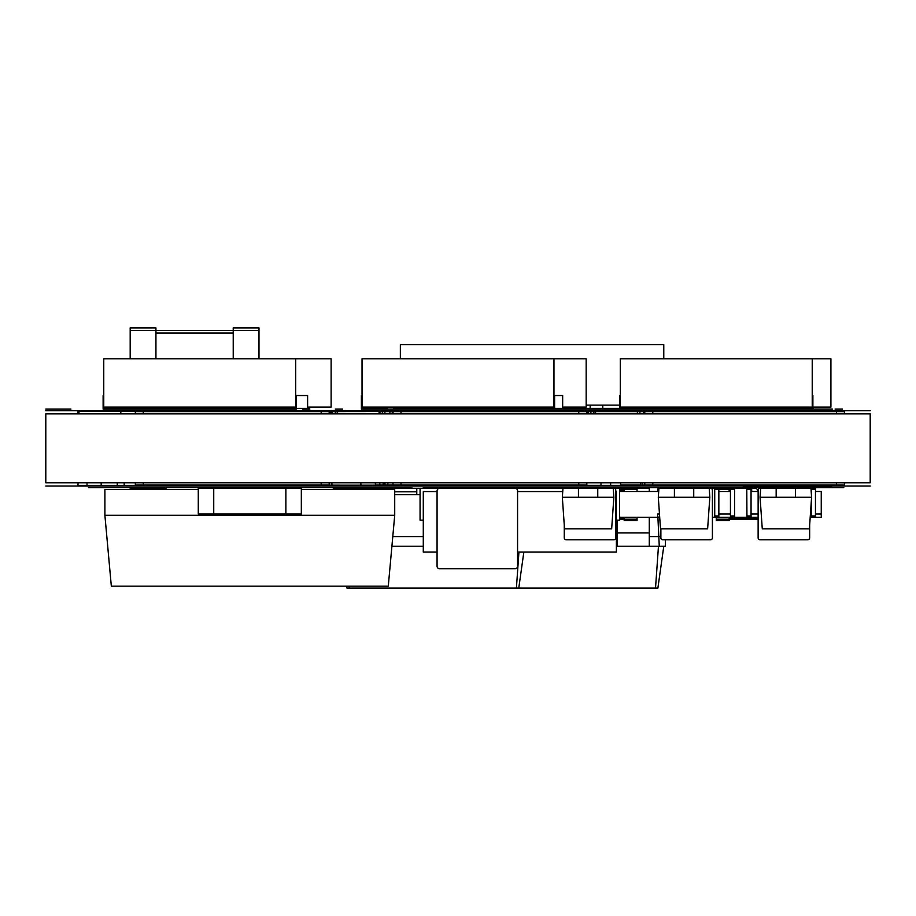 <?xml version="1.0" encoding="UTF-8"?>
<svg xmlns="http://www.w3.org/2000/svg" width="916" height="916" viewBox="0 0 916 916"><rect width="100%" height="100%" fill="white"/><g stroke="black" fill="none" stroke-linecap="round" stroke-linejoin="round"><path stroke-width="1.37" d="M601.881 552.096L592.228 552.096M437.069 552.096L423.284 552.096L423.284 491.56L437.069 491.56M517.574 491.56L562.745 491.56M615.792 491.56L616.376 491.56L616.376 552.096L517.574 552.096M468.305 488.274L492.132 488.274M505.014 488.274L562.974 488.274L562.344 497.285M423.284 520.151L420.066 520.151L420.066 488.274L440.607 488.274M615.792 490.197L615.792 537.864L615.792 490.197A1.935 1.935 0 0 0 613.857 488.274L619.594 488.274L619.594 520.151L616.376 520.151M758.242 489.556L757.269 489.556M730.441 517.254L751.051 517.254L730.441 517.254L730.441 489.556L729.147 489.556L729.147 488.274L718.842 488.274L718.842 517.254L714.583 517.254L714.72 515.96L718.842 515.96M758.127 519.189L729.147 519.189L729.147 520.471L716.266 520.471L716.266 517.254M714.583 488.274L709.202 488.274L714.583 488.274L714.72 489.556L729.147 489.556L729.147 491.491M729.147 517.254L729.147 519.189L716.266 519.189M301.33 489.556L394.716 489.556L394.716 515.319L388.281 586.171L111.328 586.171L104.893 515.319L104.893 489.556L198.28 489.556M394.716 515.319L104.893 515.319M285.872 488.274L285.872 514.036L301.33 514.036L301.33 488.274L213.737 488.274L213.737 514.036L285.872 514.036M213.737 488.274L198.28 488.274L198.28 514.036L213.737 514.036M359.301 489.556L359.301 488.274L363.973 488.274A1.282 1.282 0 0 1 365.255 489.556M333.538 489.556L333.538 488.274L363.973 488.274M166.082 489.556L166.082 488.274L130.175 488.274L130.175 489.556M140.32 489.556L140.32 488.274M693.733 488.274L693.733 497.285L709.831 497.285L709.202 488.274L658.936 488.274A1.282 1.282 0 0 0 657.665 489.556L657.665 491.491M658.947 517.254L659.703 517.254L658.947 517.254A1.282 1.282 0 0 1 657.665 515.96L657.665 514.036L657.665 517.254L619.594 517.254M658.707 491.491L619.594 491.491M659.474 514.036L657.665 514.036M811.587 497.285L810.958 488.274L795.489 488.274L795.489 497.285L760.062 497.285L762.272 528.853L809.389 528.853L811.587 497.285L795.489 497.285M795.489 488.274L776.161 488.274L776.161 497.285M776.161 488.274L760.692 488.274L760.062 497.285M674.405 488.274L674.405 497.285L658.306 497.285L660.505 528.853L707.621 528.853L709.831 497.285M693.733 497.285L674.405 497.285M658.936 488.274L658.306 497.285M660.883 537.864L660.883 528.853L660.883 537.864A1.935 1.935 0 0 0 662.818 539.799L710.472 539.799A1.935 1.935 0 0 0 712.408 537.864L712.408 490.197A1.935 1.935 0 0 0 710.472 488.274L709.202 488.274L710.472 488.274M662.818 539.799L710.472 539.799M712.408 490.197L712.408 537.864M751.051 488.446A1.282 1.282 0 0 1 751.692 489.556L751.692 491.491M333.058 489.556A1.282 1.282 0 0 1 333.538 488.549M616.376 536.57L617.086 536.57M649.284 536.57L660.883 536.57M657.871 516.67L659.268 546.234L665.382 546.234L665.382 539.799M616.376 546.234L659.268 546.234M346.717 586.171L346.981 588.095L657.894 588.095L663.779 546.234M658.467 546.234L655.524 588.095M617.086 520.151L617.086 546.234M619.594 488.274L649.284 488.274L649.284 491.491M649.284 517.254L649.284 546.234M617.086 532.929L649.284 532.929M365.896 489.556A1.282 1.282 0 0 0 364.614 488.274L387.8 488.274L387.8 489.556M364.614 488.274L359.301 488.274M564.267 537.864L564.267 524.914L564.267 537.864A1.935 1.935 0 0 0 566.202 539.799L613.857 539.799A1.935 1.935 0 0 0 615.792 537.864M566.202 539.799L613.857 539.799M613.228 488.274L613.857 497.285L597.759 497.285L597.759 488.274L613.857 488.274M760.062 488.274L760.692 488.274L760.062 488.274A1.935 1.935 0 0 0 758.127 490.197L758.127 537.864A1.935 1.935 0 0 0 760.062 539.799L807.729 539.799A1.935 1.935 0 0 0 809.652 537.864L809.652 524.914L809.652 537.864M760.062 539.799L807.729 539.799M758.127 490.197L758.127 537.864M517.574 566.202L517.574 490.85L517.574 566.202A2.576 2.576 0 0 1 514.998 568.779L439.646 568.779L514.998 568.779M514.998 488.274L439.646 488.274L514.998 488.274A2.576 2.576 0 0 1 517.574 490.85M439.646 488.274A2.576 2.576 0 0 0 437.069 490.85L437.069 566.202A2.576 2.576 0 0 0 439.646 568.779M437.069 490.85L437.069 566.202M394.716 494.709L420.066 494.709M392.792 536.57L423.284 536.57M391.911 546.234L423.284 546.234M349.225 586.171L349.362 588.095M518.937 552.096L516.406 588.095M416.78 494.709L416.78 488.274L387.8 488.274M523.837 552.096L518.777 588.095M420.066 488.274L416.78 488.274M714.72 489.556L714.72 515.96M718.842 517.254L714.583 517.254M709.202 488.274L718.842 488.274M718.842 491.491L730.441 491.491M751.051 491.491L758.127 491.491M815.458 491.491L821.251 491.491L821.251 517.254L810.191 517.254L815.458 517.254L815.458 488.274L810.958 488.274M712.408 517.254L758.127 517.254M815.458 514.036L821.251 514.036M718.842 514.036L730.441 514.036M730.441 515.96L734.563 515.96L734.563 489.556L730.441 489.556L730.441 488.274L751.051 488.274L751.051 517.254M751.051 514.036L758.127 514.036M751.051 488.274L755.231 488.274A2.256 2.256 0 0 1 757.486 490.529L758.127 490.529M810.191 517.254L815.458 517.254M811.198 517.254L811.336 515.96L815.458 515.96M811.198 488.274L811.336 493.598M811.336 500.972L811.336 515.96M734.563 515.96L734.701 517.254M734.563 489.556L734.701 488.274M746.792 517.254L746.929 515.96L751.051 515.96M746.792 488.274L746.929 515.96M597.759 488.274L578.443 488.274L578.443 497.285L562.332 497.285L564.542 528.853L611.659 528.853L613.857 497.285M597.759 497.285L578.443 497.285M578.443 488.274L562.974 488.274M619.594 489.556L624.162 489.556L624.162 491.491M619.594 519.189L624.162 519.189L624.162 520.471L637.055 520.471L637.055 517.254M624.162 517.254L624.162 519.189L637.055 519.189M637.055 488.274L637.055 489.556L624.162 489.556L624.162 488.274M637.055 489.556L637.055 491.491M258.988 330.481L258.988 327.905L233.225 327.905L233.225 330.481M258.988 358.82L258.988 330.47L130.175 330.47L130.175 358.82M233.225 358.82L233.225 330.47M155.938 330.481L155.938 327.905L130.175 327.905L130.175 330.481M155.938 358.82L155.938 330.47M151.426 407.116L151.426 408.41L130.175 408.41L130.175 407.116M654.436 407.116L654.436 408.41L635.761 408.41L635.761 407.116M562.664 407.116L586.171 407.116L586.171 358.82L553.962 358.82L553.962 407.116L362.038 407.116L362.038 358.82L553.962 358.82M393.594 407.116L393.594 408.41L520.792 408.41L520.792 407.116M562.664 408.41L562.664 395.529L554.604 395.529L554.604 408.41L564.267 408.41L564.267 407.116M520.792 408.41L554.604 408.41M420.112 344.576L433.279 344.576M620.304 395.529L619.663 395.529L619.663 408.41L602.785 408.41L602.785 405.124L619.663 405.124L586.171 405.124L590.156 405.124L590.156 408.41L564.267 408.41M400.361 358.82L400.361 344.576L663.779 344.576L663.779 358.82M400.361 408.41L400.361 407.116M660.883 407.116L660.883 408.41L654.436 408.41M602.785 408.41L590.156 408.41M579.084 407.116L579.084 408.41M553.962 395.529L554.604 395.529M362.038 395.529L361.385 395.529L361.385 408.41L387.147 408.41L387.147 407.116M409.692 408.41L409.692 407.116M506.308 408.41L506.308 407.116M812.229 358.82L620.304 358.82L620.304 407.116L812.229 407.116L812.229 358.82L830.915 358.82L830.915 407.116L812.881 407.116M660.883 408.41L812.881 408.41L812.881 395.529L812.229 395.529M619.663 408.41L635.761 408.41M667.959 408.41L667.959 407.116M764.574 408.41L764.574 407.116M662.486 408.41L662.486 407.116M765.536 408.41L765.536 407.116M307.616 407.116L331.123 407.116L331.123 358.82L295.696 358.82L295.696 407.116L103.76 407.116L103.76 358.82L295.696 358.82M151.426 408.41L265.743 408.41L265.743 407.116M307.616 408.41L307.616 395.529L296.337 395.529L296.337 408.41L309.219 408.41L309.219 407.116M265.743 408.41L296.337 408.41M295.696 395.529L296.337 395.529M103.76 395.529L103.119 395.529L103.119 408.41L128.881 408.41L128.881 407.116M248.03 408.41L248.03 407.116M813.946 407.116A2.256 2.256 0 0 1 812.881 408.192M644.784 485.045L844.438 485.045L844.438 482.801L844.438 485.045M644.784 411.627L844.438 411.627L844.438 413.883M644.772 413.883L644.772 411.627L644.772 413.883M375.4 485.045L586.755 485.045M392.666 413.883L392.666 411.627L595.503 411.627M135.328 482.801L135.328 485.045L329.428 485.045L329.428 482.801M135.328 413.883L135.328 411.627L337.237 411.627M329.188 413.883L329.188 411.627M620.624 485.045L644.772 485.045M640.513 482.801L640.513 485.045M375.491 482.801L375.491 485.045M379.796 482.801L379.796 485.045M383.151 482.801L383.151 485.045M383.804 482.801L383.804 485.045M384.983 482.801L384.983 485.045M387.834 482.801L387.834 485.045M382.384 413.883L382.384 411.627L392.666 411.627M389.918 413.883L389.918 411.627M392.243 413.883L392.243 411.627M329.829 413.883L329.829 411.627M330.584 413.883L330.584 411.627M331.947 413.883L331.947 411.627M332.485 413.883L332.485 411.627M335.302 413.883L335.302 411.627M379.934 413.883L379.934 411.627L382.384 411.627M379.098 411.627L379.934 411.627M637.467 413.883L637.467 411.627L644.772 411.627M639.883 413.883L639.883 411.627M643.696 413.883L643.696 411.627M643.937 413.883L643.937 411.627M587.145 413.883L587.145 411.627M588.106 413.883L588.106 411.627M590.923 413.883L590.923 411.627M593.889 413.883L593.889 411.627M329.451 413.883L329.451 411.627M588.553 411.627L837.029 411.627M135.969 485.045L644.784 485.377M375.4 482.801L375.4 485.377L375.4 482.801M610.64 482.801L610.64 485.377L610.64 482.801M320.497 411.627L588.553 411.307M620.624 482.801L620.624 485.377L620.624 482.801M644.772 482.801L644.772 485.377L837.991 485.045M586.812 482.801L586.812 485.377M578.763 413.883L578.763 411.307M329.188 482.801L329.188 485.377M267.358 411.627L320.497 411.307M249.644 411.627L267.358 411.307M149.812 411.627L249.644 411.307M101.195 482.801L101.195 485.377L124.21 485.377L124.21 482.801L124.21 485.377L135.969 485.377M101.195 485.377L87.02 485.377L87.02 482.801M78.009 482.801L78.009 485.377L87.02 485.377M78.009 413.883L78.009 411.307L149.812 411.307M78.971 413.883L78.971 411.307M120.832 413.883L120.832 411.307M337.237 413.883L337.237 411.307M379.098 413.883L379.098 411.307M595.503 413.883L595.503 411.307M637.376 413.883L637.376 411.307M411.914 487.633L186.624 487.633L411.914 487.633M281.487 487.633L259.411 487.633L281.487 487.633M355.099 487.633L333.012 487.633L355.099 487.633M329.542 487.633L294.402 487.633L329.542 487.633M403.83 487.633L371.656 487.633L403.83 487.633M269.854 487.633L300.23 487.633L269.854 487.633M313.318 487.633L327.836 487.633L313.318 487.633M308.497 487.633L327.836 487.633L308.497 487.633M226.664 487.633L191.662 487.633L226.664 487.633M357.389 487.633L368.438 487.633L357.389 487.633M347.427 487.633L348.16 487.633L347.427 487.633M357.618 487.633L340.088 487.633L357.618 487.633M347.92 487.633L336.882 487.633L347.92 487.633M357.893 487.633L357.16 487.633L357.893 487.633M405.754 487.633L373.591 487.633L405.754 487.633M388.384 487.633L397.887 487.633L388.384 487.633M384.823 487.633L383.254 487.633L384.823 487.633M255.907 487.633L239.717 487.633M244.618 487.633L250.973 487.633M630.242 487.633L622.468 487.633C627.46 487.633 627.46 487.633 622.468 487.633L602.682 487.633C597.69 487.633 597.69 487.633 602.682 487.633L622.468 487.633C627.46 487.633 627.46 487.633 622.468 487.633M602.522 487.633L593.671 487.633L602.522 487.633M615.758 487.633L603.335 487.633L615.758 487.633M540.909 487.633L492.339 487.633L540.909 487.633M520.643 487.633L511.792 487.633L520.643 487.633M531.349 487.633L521.456 487.633L531.349 487.633M501.899 487.633L511.792 487.633L501.899 487.633M199.539 487.633L150.957 487.633L199.539 487.633M160.529 487.633L190.917 487.633L160.529 487.633M602.682 487.633C597.69 487.633 597.69 487.633 602.682 487.633M773.883 487.633L772.635 487.633L773.883 487.633M772.635 487.633L770.791 487.633L772.635 487.633M779.94 487.633L774.615 487.633L779.94 487.633M781.92 487.633L783.764 487.633L781.92 487.633M455.767 487.633L478.564 487.633L455.767 487.633M239.019 487.633L246.748 487.633L239.019 487.633M253.835 487.633L261.564 487.633L253.835 487.633M302.784 487.633L310.513 487.633L302.784 487.633M325.329 487.633L333.058 487.633L325.329 487.633M442.543 487.633L450.271 487.633L442.543 487.633M467.664 487.633L475.393 487.633L467.664 487.633M668.611 487.633L676.34 487.633L668.611 487.633M683.004 487.633L741.525 487.633C736.544 487.633 736.544 487.633 741.525 487.633C736.544 487.633 736.544 487.633 741.525 487.633L755.414 487.633C760.406 487.633 760.406 487.633 755.414 487.633L741.525 487.633L755.414 487.633C760.406 487.633 760.406 487.633 755.414 487.633L741.525 487.633C736.544 487.633 736.544 487.633 741.525 487.633L755.414 487.633C760.406 487.633 760.406 487.633 755.414 487.633L741.525 487.633C736.544 487.633 736.544 487.633 741.525 487.633L755.414 487.633C760.406 487.633 760.406 487.633 755.414 487.633L741.525 487.633C736.544 487.633 736.544 487.633 741.525 487.633L755.414 487.633C760.406 487.633 760.406 487.633 755.414 487.633L741.525 487.633C736.544 487.633 736.544 487.633 741.525 487.633L755.414 487.633C760.406 487.633 760.406 487.633 755.414 487.633L842.148 487.633M211.401 487.633L177.75 487.633L211.401 487.633C216.394 487.633 216.394 487.633 211.401 487.633L177.75 487.633C172.769 487.633 172.769 487.633 177.75 487.633L211.401 487.633C216.394 487.633 216.394 487.633 211.401 487.633L177.75 487.633C172.769 487.633 172.769 487.633 177.75 487.633L211.401 487.633C216.394 487.633 216.394 487.633 211.401 487.633L177.75 487.633C172.769 487.633 172.769 487.633 177.75 487.633L211.401 487.633C216.394 487.633 216.394 487.633 211.401 487.633L177.75 487.633C172.769 487.633 172.769 487.633 177.75 487.633L211.401 487.633C216.394 487.633 216.394 487.633 211.401 487.633L177.75 487.633C172.769 487.633 172.769 487.633 177.75 487.633L211.401 487.633C216.394 487.633 216.394 487.633 211.401 487.633L177.75 487.633C172.769 487.633 172.769 487.633 177.75 487.633L211.401 487.633C216.394 487.633 216.394 487.633 211.401 487.633L177.75 487.633C172.769 487.633 172.769 487.633 177.75 487.633L211.401 487.633C216.394 487.633 216.394 487.633 211.401 487.633L177.75 487.633C172.769 487.633 172.769 487.633 177.75 487.633L211.401 487.633C216.394 487.633 216.394 487.633 211.401 487.633L177.75 487.633C172.769 487.633 172.769 487.633 177.75 487.633L211.401 487.633C216.394 487.633 216.394 487.633 211.401 487.633L177.75 487.633C172.769 487.633 172.769 487.633 177.75 487.633L211.401 487.633C216.394 487.633 216.394 487.633 211.401 487.633L177.75 487.633C172.769 487.633 172.769 487.633 177.75 487.633L211.401 487.633C216.394 487.633 216.394 487.633 211.401 487.633M611.796 487.633L597.896 487.633L611.796 487.633C616.777 487.633 616.777 487.633 611.796 487.633L597.896 487.633C592.915 487.633 592.915 487.633 597.896 487.633L611.796 487.633C616.777 487.633 616.777 487.633 611.796 487.633M786.707 487.633L766.921 487.633L786.707 487.633C791.687 487.633 791.687 487.633 786.707 487.633L766.921 487.633C761.929 487.633 761.929 487.633 766.921 487.633L786.707 487.633C791.687 487.633 791.687 487.633 786.707 487.633M316.65 487.633L339.447 487.633L316.65 487.633M597.896 487.633C592.915 487.633 592.915 487.633 597.896 487.633M766.921 487.633C761.929 487.633 761.929 487.633 766.921 487.633M328.546 487.633L336.275 487.633L328.546 487.633M529.494 487.633L537.223 487.633L529.494 487.633M654.436 487.633L622.239 487.633L654.436 487.633C659.428 487.633 659.428 487.633 654.436 487.633L622.239 487.633C617.247 487.633 617.247 487.633 622.239 487.633L654.436 487.633C659.428 487.633 659.428 487.633 654.436 487.633M787.119 487.633L754.91 487.633L787.119 487.633C792.1 487.633 792.1 487.633 787.119 487.633L754.91 487.633C749.929 487.633 749.929 487.633 754.91 487.633L787.119 487.633C792.1 487.633 792.1 487.633 787.119 487.633M622.239 487.633C617.247 487.633 617.247 487.633 622.239 487.633M754.91 487.633C749.929 487.633 749.929 487.633 754.91 487.633L747.181 487.633L754.91 487.633M679.558 487.633L687.286 487.633L679.558 487.633M843.796 487.633L681.493 487.633M369.125 487.633L376.842 487.633L369.125 487.633M647.36 487.633L684.87 487.633L647.36 487.633M616.445 487.633L423.215 487.633L616.445 487.633C621.426 487.633 621.426 487.633 616.445 487.633L423.215 487.633C418.234 487.633 418.234 487.633 423.215 487.633L616.445 487.633C621.426 487.633 621.426 487.633 616.445 487.633M322.1 487.633L329.829 487.633L322.1 487.633M368.472 487.633L376.201 487.633L368.472 487.633M177.75 487.633C172.769 487.633 172.769 487.633 177.75 487.633M423.215 487.633C418.234 487.633 418.234 487.633 423.215 487.633M479.755 487.633L465.866 487.633L479.755 487.633C484.747 487.633 484.747 487.633 479.755 487.633L465.866 487.633C460.885 487.633 460.885 487.633 465.866 487.633L479.755 487.633C484.747 487.633 484.747 487.633 479.755 487.633L465.866 487.633C460.885 487.633 460.885 487.633 465.866 487.633L479.755 487.633C484.747 487.633 484.747 487.633 479.755 487.633L465.866 487.633C460.885 487.633 460.885 487.633 465.866 487.633L479.755 487.633C484.747 487.633 484.747 487.633 479.755 487.633L465.866 487.633C460.885 487.633 460.885 487.633 465.866 487.633L479.755 487.633C484.747 487.633 484.747 487.633 479.755 487.633L465.866 487.633C460.885 487.633 460.885 487.633 465.866 487.633L479.755 487.633C484.747 487.633 484.747 487.633 479.755 487.633L465.866 487.633C460.885 487.633 460.885 487.633 465.866 487.633L479.755 487.633C484.747 487.633 484.747 487.633 479.755 487.633L465.866 487.633C460.885 487.633 460.885 487.633 465.866 487.633L479.755 487.633C484.747 487.633 484.747 487.633 479.755 487.633M88.486 487.633L111.283 487.633L88.486 487.633M553.321 487.633L630.609 487.633L553.321 487.633M649.925 487.633L657.665 487.633L649.925 487.633M715.625 487.633L723.354 487.633L715.625 487.633M397.945 487.633L338.691 487.633L397.945 487.633M338.691 487.633C333.699 487.633 333.699 487.633 338.691 487.633M101.676 487.633L160.93 487.633L101.676 487.633M160.93 487.633C165.911 487.633 165.911 487.633 160.93 487.633M743.323 487.633L828.339 487.633L743.323 487.633M641.555 487.633L726.571 487.633L641.555 487.633M465.866 487.633C460.885 487.633 460.885 487.633 465.866 487.633M312.081 487.633L314.577 487.633L312.081 487.633M382.693 487.633L397.418 487.633L382.693 487.633M426.123 487.633L433.852 487.633L426.123 487.633M520.792 487.633L528.521 487.633L520.792 487.633M652.421 487.633L546.154 487.633L652.421 487.633M598.675 487.633L578.465 487.633L598.675 487.633C603.862 487.633 603.862 487.633 598.675 487.633M580.275 487.633C575.076 487.633 575.076 487.633 580.275 487.633M644.681 487.633L624.472 487.633L644.681 487.633C649.868 487.633 649.868 487.633 644.681 487.633M626.269 487.633C621.082 487.633 621.082 487.633 626.269 487.633M561.863 487.633L573.324 487.633L561.863 487.633M616.857 487.633L614.018 487.633L616.857 487.633M610.938 487.633L607.216 487.633L610.938 487.633M712.053 409.051L541.722 409.051C536.742 409.051 536.742 409.051 541.722 409.051L712.053 409.051M492.957 409.051L541.528 409.051L492.957 409.051M519.922 409.051L501.579 409.051L519.922 409.051M589.011 409.051L630.414 409.051L589.011 409.051M619.239 409.051L593.934 409.051L619.239 409.051M781.039 409.051L824.285 409.051L781.039 409.051M814.358 409.051L785.871 409.051L814.358 409.051M688.111 409.051L729.331 409.051L688.111 409.051M720.697 409.051L696.732 409.051L720.697 409.051M772.073 409.051C767.081 409.051 767.081 409.051 772.073 409.051L791.859 409.051C796.84 409.051 796.84 409.051 791.859 409.051L772.073 409.051C767.081 409.051 767.081 409.051 772.073 409.051L791.859 409.051C796.84 409.051 796.84 409.051 791.859 409.051L772.073 409.051M150.98 409.051L199.551 409.051L150.98 409.051M190.929 409.051L159.602 409.051L190.929 409.051M253.48 409.051L260.923 409.051L253.48 409.051M302.429 409.051L309.871 409.051L302.429 409.051M191.009 409.051L198.44 409.051L191.009 409.051M237.381 409.051L244.812 409.051L237.381 409.051M771.306 409.051L778.737 409.051L771.306 409.051M478.908 409.051L486.339 409.051L478.908 409.051M525.28 409.051L532.711 409.051L525.28 409.051M719.587 409.051L747.822 409.051L719.587 409.051M382.934 409.051L417.101 409.051C422.081 409.051 422.081 409.051 417.101 409.051L382.648 409.051L417.101 409.051C422.081 409.051 422.081 409.051 417.101 409.051L399.387 409.051C404.38 409.051 404.38 409.051 399.387 409.051L382.934 409.051M692.118 409.051C687.137 409.051 687.137 409.051 692.118 409.051L707.255 409.051C712.236 409.051 712.236 409.051 707.255 409.051L692.118 409.051C687.137 409.051 687.137 409.051 692.118 409.051L726.571 409.051L692.118 409.051M177.75 409.051C172.769 409.051 172.769 409.051 177.75 409.051L211.401 409.051C216.394 409.051 216.394 409.051 211.401 409.051L177.75 409.051C172.769 409.051 172.769 409.051 177.75 409.051L211.401 409.051C216.394 409.051 216.394 409.051 211.401 409.051L177.75 409.051C172.769 409.051 172.769 409.051 177.75 409.051L211.401 409.051C216.394 409.051 216.394 409.051 211.401 409.051L177.75 409.051C172.769 409.051 172.769 409.051 177.75 409.051L211.401 409.051C216.394 409.051 216.394 409.051 211.401 409.051L177.75 409.051C172.769 409.051 172.769 409.051 177.75 409.051L211.401 409.051C216.394 409.051 216.394 409.051 211.401 409.051L177.75 409.051C172.769 409.051 172.769 409.051 177.75 409.051L211.401 409.051C216.394 409.051 216.394 409.051 211.401 409.051L177.75 409.051C172.769 409.051 172.769 409.051 177.75 409.051L211.401 409.051C216.394 409.051 216.394 409.051 211.401 409.051L177.75 409.051C172.769 409.051 172.769 409.051 177.75 409.051L211.401 409.051C216.394 409.051 216.394 409.051 211.401 409.051L177.75 409.051C172.769 409.051 172.769 409.051 177.75 409.051L211.401 409.051C216.394 409.051 216.394 409.051 211.401 409.051L177.75 409.051C172.769 409.051 172.769 409.051 177.75 409.051L211.401 409.051C216.394 409.051 216.394 409.051 211.401 409.051L177.75 409.051C172.769 409.051 172.769 409.051 177.75 409.051L211.401 409.051C216.394 409.051 216.394 409.051 211.401 409.051L177.75 409.051C172.769 409.051 172.769 409.051 177.75 409.051L211.401 409.051C216.394 409.051 216.394 409.051 211.401 409.051L177.75 409.051C172.769 409.051 172.769 409.051 177.75 409.051L211.401 409.051C216.394 409.051 216.394 409.051 211.401 409.051L177.75 409.051C172.769 409.051 172.769 409.051 177.75 409.051L211.401 409.051C216.394 409.051 216.394 409.051 211.401 409.051L177.75 409.051C172.769 409.051 172.769 409.051 177.75 409.051L211.401 409.051C216.394 409.051 216.394 409.051 211.401 409.051L177.75 409.051C172.769 409.051 172.769 409.051 177.75 409.051L211.401 409.051C216.394 409.051 216.394 409.051 211.401 409.051L177.75 409.051M763.578 409.051L771.02 409.051L763.578 409.051M809.95 409.051L817.393 409.051L809.95 409.051M784.382 409.051L832.655 409.051L784.382 409.051M825.888 409.051C829.484 409.051 829.484 409.051 825.888 409.051L791.149 409.051L825.888 409.051M727.693 409.051L775.989 409.051L727.693 409.051M765.65 409.051L731.701 409.051L765.65 409.051M374.278 409.051L408.307 409.051L374.278 409.051M389.472 409.051L422.906 409.051L389.472 409.051M669.207 409.051L641.223 409.051L669.207 409.051M387.388 409.051L422.906 409.051L387.388 409.051M641.223 409.051L676.844 409.051L641.223 409.051M692.736 409.051L700.168 409.051L692.736 409.051M741.685 409.051L749.116 409.051L741.685 409.051M757.143 409.051L764.574 409.051L757.143 409.051M806.091 409.051L813.523 409.051L806.091 409.051M610.296 409.051L617.727 409.051L610.296 409.051M659.245 409.051L666.676 409.051L659.245 409.051M407.414 409.051L414.845 409.051L407.414 409.051M456.363 409.051L463.794 409.051L456.363 409.051M471.179 409.051L478.61 409.051L471.179 409.051M520.128 409.051L527.559 409.051L520.128 409.051M534.933 409.051L542.375 409.051L534.933 409.051M583.881 409.051L591.324 409.051L583.881 409.051M127.885 409.051L144.339 409.051C149.331 409.051 149.331 409.051 144.339 409.051L127.885 409.051M627.678 409.051L644.131 409.051C649.123 409.051 649.123 409.051 644.131 409.051L627.678 409.051M335.279 409.051L342.71 409.051L335.279 409.051M590.328 409.051L597.759 409.051L590.328 409.051M835.071 409.051L842.502 409.051L835.071 409.051M128.572 409.051L103.119 409.051C98.138 409.051 98.138 409.051 103.119 409.051L128.572 409.051M382.98 409.051L361.385 409.051C356.404 409.051 356.404 409.051 361.385 409.051L382.98 409.051M627.723 409.051L812.881 409.051C817.862 409.051 817.862 409.051 812.881 409.051L627.723 409.051M652.513 409.051L619.663 409.051C614.67 409.051 614.67 409.051 619.663 409.051L652.513 409.051M103.119 409.051C98.138 409.051 98.138 409.051 103.119 409.051L296.337 409.051C301.33 409.051 301.33 409.051 296.337 409.051L103.119 409.051M361.385 409.051C356.404 409.051 356.404 409.051 361.385 409.051L554.604 409.051C559.596 409.051 559.596 409.051 554.604 409.051L361.385 409.051M870.2 413.883L870.2 482.801L45.8 482.801L45.8 413.883L870.2 413.883M45.8 409.051L70.921 409.051L45.8 409.051M870.2 410.666L45.8 410.666L870.2 410.666M78.009 410.666L271.228 410.666L78.009 410.666M290.544 410.666L483.762 410.666L290.544 410.666M642.849 410.666L626.75 410.666L642.849 410.666M594.541 410.666L626.75 410.666L594.541 410.666M739.452 410.666L723.354 410.666L739.452 410.666M691.145 410.666L723.354 410.666L691.145 410.666M836.068 410.666L784.543 410.666L836.068 410.666M787.76 410.666L819.957 410.666L787.76 410.666M766.509 410.666L757.807 410.666L766.509 410.666M740.426 410.666L757.807 410.666L740.426 410.666M832.197 410.666L823.507 410.666L832.197 410.666M806.114 410.666L823.507 410.666L806.114 410.666M554.615 410.666L612.575 410.666L554.615 410.666M644.772 410.666L702.744 410.666L644.772 410.666M138.545 410.666L87.02 410.666L138.545 410.666M237.736 410.666L206.821 410.666L237.736 410.666M197.799 410.666L228.714 410.666L197.799 410.666M302.143 410.666L269.613 410.666L302.143 410.666M260.923 410.666L293.441 410.666L260.923 410.666M771.661 410.666L740.746 410.666L771.661 410.666M731.724 410.666L762.639 410.666L731.724 410.666M525.624 410.666L494.709 410.666L525.624 410.666M485.698 410.666L516.613 410.666L485.698 410.666M185.765 410.666L180.704 410.666L185.765 410.666M84.157 410.666L180.704 410.666L84.157 410.666M449.951 410.666L437.871 410.666L449.951 410.666M433.852 410.666L445.92 410.666L433.852 410.666M482.148 410.666L470.08 410.666L482.148 410.666M466.049 410.666L478.129 410.666L466.049 410.666M514.357 410.666L502.277 410.666L514.357 410.666M498.258 410.666L510.327 410.666L498.258 410.666M546.554 410.666L534.486 410.666L546.554 410.666M530.456 410.666L542.535 410.666L530.456 410.666M578.763 410.666L536.902 410.666L578.763 410.666M562.664 410.666L574.733 410.666L562.664 410.666M610.961 410.666L598.892 410.666L610.961 410.666M594.862 410.666L606.942 410.666L594.862 410.666M643.169 410.666L631.09 410.666L643.169 410.666M627.071 410.666L639.139 410.666L627.071 410.666M675.367 410.666L663.298 410.666L675.367 410.666M659.268 410.666L671.348 410.666L659.268 410.666M810.305 410.666L779.39 410.666L810.305 410.666M770.367 410.666L801.282 410.666L770.367 410.666M165.601 410.666L101.195 410.666L165.601 410.666M287.968 410.666L223.561 410.666L287.968 410.666M425.803 410.666L369.446 410.666L425.803 410.666M739.773 410.666L683.428 410.666L739.773 410.666M443.504 410.666L665.714 410.666L443.504 410.666M369.446 410.666L421.772 410.666L369.446 410.666M683.428 410.666L735.754 410.666L683.428 410.666M443.378 410.666L459.74 410.666L443.378 410.666M475.587 410.666L491.938 410.666L475.587 410.666M507.785 410.666L524.147 410.666L507.785 410.666M539.993 410.666L556.344 410.666L539.993 410.666M572.191 410.666L588.553 410.666L572.191 410.666M604.4 410.666L620.75 410.666L604.4 410.666M380.747 410.666L429.822 410.666L380.747 410.666M634.307 410.666L683.393 410.666L634.307 410.666M446.997 410.666L617.132 410.666L446.997 410.666M101.195 410.666L149.491 410.666L101.195 410.666M223.561 410.666L271.869 410.666L223.561 410.666M741.388 410.666L708.858 410.666L741.388 410.666M700.168 410.666L732.697 410.666L700.168 410.666M805.794 410.666L773.264 410.666L805.794 410.666M764.574 410.666L797.103 410.666L764.574 410.666M658.947 410.666L626.418 410.666L658.947 410.666M617.727 410.666L650.257 410.666L617.727 410.666M456.065 410.666L423.547 410.666L456.065 410.666M414.845 410.666L447.374 410.666L414.845 410.666M519.83 410.666L487.301 410.666L519.83 410.666M478.61 410.666L511.139 410.666L478.61 410.666M583.595 410.666L551.066 410.666L583.595 410.666M542.375 410.666L574.893 410.666L542.375 410.666M161.09 410.666L183.635 410.666L161.09 410.666M202.951 410.666L225.496 410.666L202.951 410.666M244.812 410.666L267.358 410.666L244.812 410.666M286.685 410.666L309.219 410.666L286.685 410.666M416.139 410.666L438.672 410.666L416.139 410.666M458 410.666L480.545 410.666L458 410.666M499.861 410.666L522.406 410.666L499.861 410.666M541.722 410.666L564.267 410.666L541.722 410.666M660.883 410.666L683.416 410.666L660.883 410.666M702.744 410.666L725.289 410.666L702.744 410.666M744.605 410.666L767.15 410.666L744.605 410.666M786.466 410.666L809.011 410.666L786.466 410.666M157.873 410.666L312.448 410.666L157.873 410.666M412.91 410.666L567.485 410.666L412.91 410.666M657.665 410.666L812.24 410.666M812.229 410.666L657.654 410.666M149.812 410.666L249.644 410.666L149.812 410.666M408.089 410.666L507.911 410.666L408.089 410.666M666.356 410.666L766.188 410.666L666.356 410.666M78.971 410.666L120.832 410.666L78.971 410.666M278.624 410.666L320.497 410.666L278.624 410.666M337.237 410.666L379.098 410.666L337.237 410.666M595.503 410.666L637.376 410.666L595.503 410.666M795.168 410.666L837.029 410.666L795.168 410.666M870.2 486.018L45.8 486.018L870.2 486.018M78.009 486.018L271.228 486.018L78.009 486.018M290.544 486.018L483.762 486.018L290.544 486.018M642.849 486.018L578.443 486.018L642.849 486.018M739.452 486.018L675.046 486.018L739.452 486.018M836.068 486.018L771.661 486.018L836.068 486.018M597.118 486.018L562.332 486.018L597.118 486.018M662.818 486.018L628.033 486.018L662.818 486.018M742.693 486.018L769.085 486.018L742.693 486.018M743.323 486.82L831.556 486.82L743.323 486.82M762.009 486.018L788.401 486.018L762.009 486.018M138.545 486.018L87.02 486.018L138.545 486.018M444.157 486.018L331.443 486.018L444.157 486.018M530.135 486.018L491.491 486.018L530.135 486.018M591.324 486.018L552.68 486.018L591.324 486.018M239.019 486.018L197.799 486.018L239.019 486.018M302.784 486.018L261.564 486.018L302.784 486.018M188.009 486.018L79.417 486.018L188.009 486.018M735.594 486.018L699.526 486.018L735.594 486.018M797.424 486.018L761.356 486.018L797.424 486.018M165.601 486.018L101.195 486.018L165.601 486.018M287.968 486.018L223.561 486.018L287.968 486.018M591.965 486.018L555.898 486.018L591.965 486.018M653.795 486.018L617.727 486.018L653.795 486.018M391.017 486.018L352.374 486.018L391.017 486.018M452.206 486.018L413.563 486.018L452.206 486.018M513.395 486.018L474.74 486.018L513.395 486.018M761.356 486.018L726.571 486.018L761.356 486.018M827.045 486.018L792.271 486.018L827.045 486.018M590.03 486.018L622.239 486.018L590.03 486.018M654.436 486.018L686.645 486.018L654.436 486.018M722.713 486.018L754.91 486.018L722.713 486.018M787.119 486.018L819.316 486.018L787.119 486.018M698.232 486.018L718.842 486.018L698.232 486.018M730.441 486.018L751.051 486.018L730.441 486.018M762.639 486.018L783.249 486.018L762.639 486.018M794.848 486.018L815.458 486.018L794.848 486.018M369.766 486.018L329.829 486.018L369.766 486.018M468.305 486.018L571.355 486.018L468.305 486.018M453.809 486.018L399.067 486.018L453.809 486.018M640.593 486.018L585.851 486.018L640.593 486.018M369.125 486.018L329.188 486.018L369.125 486.018M459.935 486.018L423.868 486.018L459.935 486.018M521.765 486.018L485.698 486.018L521.765 486.018M814.484 486.018L753.307 486.018L814.484 486.018M620.624 486.018L559.436 486.018L620.624 486.018M717.239 486.018L656.051 486.018L717.239 486.018M182.181 486.018L124.21 486.018L182.181 486.018M278.785 486.018L193.997 486.018L278.785 486.018M375.4 486.018L317.428 486.018L375.4 486.018M610.64 486.018L565.561 486.018L610.64 486.018M808.37 486.018L763.28 486.018L808.37 486.018M706.602 486.018L661.524 486.018L706.602 486.018M524.021 486.018L430.623 486.018L524.021 486.018M135.969 486.018L329.188 486.018L135.969 486.018M393.594 486.018L586.812 486.018L393.594 486.018M644.772 486.018L837.991 486.018L644.772 486.018M702.996 487.633L718.327 487.633L702.996 487.633M708.412 487.633L689.668 487.633L708.412 487.633M753.399 487.633L723.583 487.633L753.399 487.633M769.6 487.633L761.139 487.633L769.6 487.633M800.492 487.633L804.191 487.633L800.492 487.633M796.92 487.633L795.363 487.633L796.92 487.633M730.441 490.85L729.147 490.85M758.127 517.895L729.147 517.895M416.78 491.812L394.716 491.812M811.336 489.556L815.458 489.556M746.929 489.556L751.051 489.556M619.594 490.85L624.162 490.85M619.594 517.895L624.162 517.895M233.225 333.058L155.938 333.058M538.505 408.41L538.505 407.116M377.495 408.41L377.495 407.116M796.771 408.41L796.771 407.116M280.239 408.41L280.239 407.116M119.229 408.41L119.229 407.116M652.764 482.801L652.764 485.045M836.445 482.801L836.445 485.045M652.764 413.883L652.764 411.627M836.445 413.883L836.445 411.627M393.01 482.801L393.01 485.045L393.01 482.801M400.99 482.801L400.99 485.045M578.763 482.801L578.763 485.045M400.99 413.883L400.99 411.627M393.01 413.883L393.01 411.627L393.01 413.883M586.755 413.883L586.755 411.627L586.755 413.883M143.308 482.801L143.308 485.045M321.195 482.801L321.195 485.045M143.308 413.883L143.308 411.627M321.195 413.883L321.195 411.627M384.88 413.883L384.88 411.627M331.924 482.801L331.924 485.377M360.904 482.801L360.904 485.377M600.988 482.801L600.988 485.377M117.294 482.801L117.294 485.377M528.841 407.116L528.841 408.41M787.119 407.116L787.119 408.41M645.425 407.116L645.425 408.41M270.575 407.116L270.575 408.41M642.162 485.045L642.162 482.801"/></g></svg>
